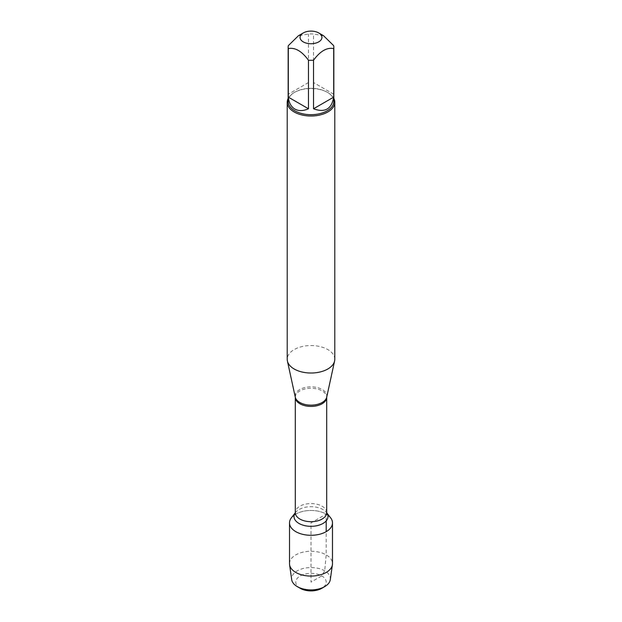 <?xml version="1.0" encoding="UTF-8"?>
<svg xmlns="http://www.w3.org/2000/svg" width="622" height="622" viewBox="0 0 622 622"><rect width="100%" height="100%" fill="white"/><g stroke="black" fill="none" stroke-linecap="round" stroke-linejoin="round"><path stroke-width="0.47" stroke-dasharray="3.11 2.33" d="M334.784 359.291A23.784 13.731 0 0 0 311 345.56A23.784 13.731 0 0 0 287.216 359.291M291.384 517.823A21.49 12.409 180 0 1 326.2 514.114A21.49 12.409 180 0 1 330.616 517.823M288.165 98.431A23.784 13.731 180 0 1 294.183 92.569A23.784 13.731 180 0 1 327.817 92.569L327.817 92.569A23.784 13.731 180 0 1 333.835 98.431M333.687 94.21L313.535 82.57L333.687 94.21L333.687 45.663M313.535 82.57L313.535 34.023A22.835 13.179 0 0 0 308.465 34.023L298.389 35.765M323.611 35.765L313.535 34.023M308.465 82.57L288.313 94.21L308.465 82.57L308.465 34.023M288.313 94.21L288.313 45.663M288.165 101.495A22.835 13.179 180 0 1 294.859 92.18A22.835 13.179 180 0 1 327.141 92.18A22.835 13.179 180 0 1 333.835 101.495M294.175 515.164A21.49 12.409 180 0 1 327.825 515.164M289.51 563.664A21.49 12.409 180 0 1 311 551.255A21.49 12.409 180 0 1 332.49 563.664M330.305 579.634A19.368 11.18 0 0 0 324.692 570.817A19.368 11.18 0 0 0 302.867 568.578A19.368 11.18 0 0 0 291.695 579.634M300.239 588.326A15.223 8.786 180 0 1 300.239 575.902A15.223 8.786 180 0 1 321.761 575.902A15.223 8.786 180 0 1 321.761 588.326M326.2 520.894L326.2 514.114L311 522.884L311 582.114L321.761 575.902L324.692 570.817L326.2 554.894L326.2 531.662M326.729 397.131A15.853 9.151 0 0 0 322.212 389.52A15.853 9.151 0 0 0 304.026 387.77A15.853 9.151 0 0 0 295.271 397.131M295.287 397.341A15.713 9.073 180 0 1 304.99 388.96A15.713 9.073 180 0 1 322.11 390.927A15.713 9.073 180 0 1 326.713 397.341M326.713 512.629A15.713 9.073 0 0 0 322.11 506.215A15.713 9.073 0 0 0 304.99 504.248A15.713 9.073 0 0 0 295.287 512.629M295.271 512.808A16.988 9.804 180 0 1 295.497 512.512A16.988 9.804 180 0 1 323.012 509.581A16.988 9.804 180 0 1 326.503 512.512A16.988 9.804 180 0 1 326.729 512.808M294.859 92.18L294.183 92.569M327.141 92.18L327.817 92.569"/><path stroke-width="0.93" d="M287.216 102.272L287.216 359.291A23.784 13.731 0 0 0 287.403 361.001A23.784 13.731 0 0 0 294.183 368.994A23.784 13.731 0 0 0 318.713 372.275A23.784 13.731 0 0 0 334.597 361.001A23.784 13.731 0 0 0 334.784 359.291L334.784 102.272A23.784 13.731 180 0 1 320.105 114.961A23.784 13.731 180 0 1 294.183 111.983A23.784 13.731 180 0 1 287.216 102.272A23.784 13.731 180 0 1 288.165 98.431M326.721 512.792L330.616 517.823A21.49 12.409 180 0 1 311 535.293A21.49 12.409 180 0 1 291.384 517.823L295.279 512.792M333.835 98.431A23.784 13.731 180 0 1 334.784 102.272M303.264 41.884A10.939 6.313 0 0 0 315.743 43.105A10.939 6.313 0 0 0 321.869 36.714A10.939 6.313 0 0 0 318.736 32.95A10.939 6.313 0 0 0 303.264 32.95A10.939 6.313 0 0 0 303.264 41.884M313.535 108.772C324.917 112.971 331.635 109.091 333.687 97.133L313.535 108.772L313.535 60.225C320.26 51.097 326.985 47.225 333.687 48.586A22.835 13.179 0 0 0 333.835 47.124A22.835 13.179 0 0 0 333.687 45.663L323.611 35.765L318.736 32.95M333.687 97.133L333.687 48.586M303.264 32.95L298.389 35.765L288.313 45.663A22.835 13.179 0 0 0 288.165 47.124A22.835 13.179 0 0 0 288.313 48.586C295.038 47.233 301.756 51.113 308.465 60.225A22.835 13.179 0 0 0 313.535 60.225M288.313 97.133C288.958 102.855 291.143 106.829 294.859 109.068C298.653 111.167 303.194 111.074 308.465 108.772L288.313 97.133L288.313 48.586M308.465 108.772L308.465 60.225M333.835 47.124L333.835 101.495A22.835 13.179 180 0 1 319.739 113.678A22.835 13.179 180 0 1 294.859 110.817A22.835 13.179 180 0 1 288.165 101.495L288.165 47.124M327.825 515.164A21.49 12.409 180 0 1 332.49 522.884A21.49 12.409 180 0 1 319.226 534.345A21.49 12.409 180 0 1 295.8 531.662A21.49 12.409 180 0 1 289.51 522.884A21.49 12.409 180 0 1 294.175 515.164M332.49 522.884L332.49 563.664A21.49 12.409 180 0 1 332.42 564.675A21.49 12.409 180 0 1 318.41 575.311A21.49 12.409 180 0 1 295.8 572.434A21.49 12.409 180 0 1 289.58 564.675A21.49 12.409 180 0 1 289.51 563.664L289.51 522.884M289.58 564.675L291.695 579.634A19.368 11.18 0 0 0 297.308 586.632A19.368 11.18 0 0 0 324.692 586.632A19.368 11.18 0 0 0 330.305 579.634L332.42 564.675M297.308 586.632L300.239 588.326L297.308 586.632M324.692 586.632L321.761 588.326A15.223 8.786 180 0 1 300.239 588.326M326.2 531.662L326.2 520.894M326.729 397.131L326.713 397.341A15.713 9.073 180 0 1 311 406.415A15.713 9.073 180 0 1 295.287 397.341L295.271 397.131A15.853 9.151 0 0 0 299.788 402.465A15.853 9.151 0 0 0 316.139 404.658A15.853 9.151 0 0 0 326.729 397.131L334.597 361.001M295.287 397.341L295.287 512.629A15.713 9.073 0 0 0 311 521.702A15.713 9.073 0 0 0 326.713 512.629L326.503 512.512M326.729 512.808A16.988 9.804 180 0 1 311 526.321A16.988 9.804 180 0 1 295.271 512.808M295.271 397.131L287.403 361.001M326.713 397.341L326.713 512.629"/></g></svg>
